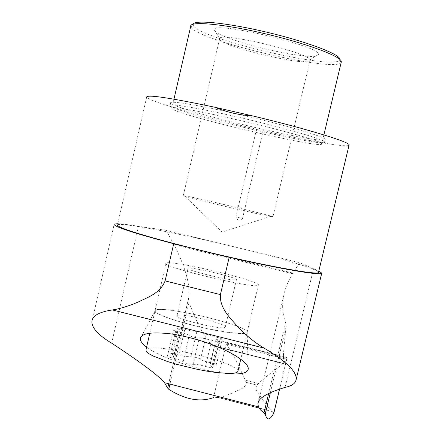 <?xml version="1.0" encoding="UTF-8"?>
<svg xmlns="http://www.w3.org/2000/svg" width="441" height="441" viewBox="0 0 441 441"><rect width="100%" height="100%" fill="white"/><g stroke="black" fill="none" stroke-linecap="round" stroke-linejoin="round"><path stroke-width="0.33" stroke-dasharray="2.21 1.65" d="M272.687 216.845L272.924 216.834C275.785 216.487 184.327 194.867 183.274 195.644L184.889 196.273C193.759 199.095 258.729 214.453 270.361 216.476L272.687 216.845M309.913 59.778L310.034 60.274C311.026 67.892 218.808 46.09 219.59 38.891L219.668 38.51C219.794 31.631 308.948 52.633 309.913 59.778M199.266 338.021C202.11 337.966 206.245 338.699 211.68 340.215C215.688 341.295 218.163 341.665 219.1 341.317L212.942 367.436L211.889 366.631L218.019 340.595L216.156 339.333L222.214 339.261L216.162 364.916C215.908 364.288 214.001 363.571 210.445 362.756L216.459 337.211C210.82 335.932 207.502 334.802 206.52 333.831C204.144 332.558 200.931 331.748 196.879 331.406C194.112 331.434 190.088 330.711 184.818 329.245C180.882 328.192 178.418 327.823 177.436 328.143L171.477 353.726L172.403 354.454L178.385 328.799L180.055 329.962L173.528 329.995L167.464 356.036C167.663 356.653 169.542 357.37 173.109 358.18L179.206 332.029C184.977 333.335 188.329 334.493 189.266 335.496C191.681 336.847 195.016 337.69 199.266 338.021L193.086 364.371C188.82 364.15 185.49 363.301 183.109 361.824C182.205 360.688 178.87 359.476 173.109 358.18M179.206 332.029C175.639 331.213 173.748 330.535 173.528 329.995M178.385 328.799L177.436 328.143M216.459 337.211C220.02 338.032 221.939 338.716 222.214 339.261M218.019 340.595L219.1 341.317M226.239 343.693L226.393 344.079C230.957 350.562 237.241 362.563 245.257 380.092L245.979 382.303C246.42 388.802 237.087 390.109 232.677 392.843C226.966 395.423 222.181 396.961 218.328 397.462L213.51 397.606L226.239 343.693L225.919 342.966L286.832 358.318L279.539 389.1M273.878 412.952L271.882 411.266C269.644 409.176 266.799 405.659 263.343 400.709C261.111 396.261 253.718 390.72 256.938 385.098L258.531 383.477C270.498 372.11 285.548 363.235 286.744 359.294L286.766 358.952M146.599 347.128C159.807 357.574 199.883 370.787 225.45 373.406M188.572 298.496L168.677 383.753L188.654 297.923C190.562 285.57 185.716 267.88 174.107 244.86L166.13 230.345L299.72 262.715L292.455 273.685C287.962 281.501 285.035 288.932 283.662 295.977C281.827 305.426 282.477 314.301 285.614 322.614L268.668 393.46M173.715 244.06L292.807 273.056M285.057 387.38L313.523 268.778L318.837 270.934M313.523 268.778L299.72 262.715M188.555 298.612L189.013 302.344L169.934 384.078M286.832 358.318L286.882 357.375L225.197 341.83L222.975 341.577L214.32 345.904L212.319 345.612C204.552 337.674 196.78 323.253 189.013 302.344M285.614 322.614L286.187 326.533C283.993 345.132 283.023 357.469 283.276 363.538L283.673 363.423L286.43 357.563L286.882 357.375M225.197 341.83L225.919 342.966M256.563 129.169L235.946 216.928L242.511 218.499L263.172 130.69L256.563 129.169C203.444 116.915 148.452 101.21 146.655 97.136L117.493 224.844C120.851 222.176 178.941 233.372 232.484 246.42C278.503 257.527 318.837 269.374 318.523 272.235M242.511 218.499C239.584 221.161 237.396 220.638 235.946 216.928M263.172 130.69C308.298 141.021 348.01 147.961 349.074 145.128M230.224 332.685C239.595 333.843 245.113 333.876 246.784 332.773L247.164 332.012C247.71 325.271 161.18 304.819 155.37 310.31L155.05 310.629C150.238 314.19 200.991 329.251 230.224 332.685M318.711 54.171L317.944 55.742L314.295 56.454L308.072 56.393L289.583 54.061L266.502 49.326L243.421 43.146L224.927 36.735L218.697 33.858L215.037 31.416L214.232 29.558C213.968 21.03 318.182 45.577 318.711 54.171M339.746 58.829L339.609 60.037C334.576 70.643 198.456 38.461 193.373 25.468L193.241 24.161M341.251 62.187L341.097 62.479C335.772 73.145 196.41 40.203 190.959 26.989L190.721 26.278M321.583 143.623L321.732 143.915C323.479 149.725 173.451 114.263 171.825 108.48L172.1 108.023C174.189 103.685 316.026 137.212 321.136 143.253L321.583 143.623M324.422 141.848L324.57 142.145C326.208 148.308 171.803 111.81 170.055 105.62L170.331 105.14C173.131 103.652 206.52 109.644 245.968 118.976C285.41 128.292 319.918 138.353 323.975 141.456L324.422 141.848M172.1 104.104C187.436 113.166 326.897 145.508 325.199 139.521L325.056 139.213C323.358 136.418 286.418 125.481 244.204 115.597C201.972 105.68 168.76 100.162 170.661 102.99L172.1 104.104M237.897 371.267C240.262 362.552 148.804 341.229 145.965 349.851M193.086 364.371C195.953 364.194 200.093 364.883 205.512 366.443C209.508 367.54 211.983 367.871 212.942 367.436M216.162 364.916L210.054 365.236L211.889 366.631M171.477 353.726C172.475 353.313 174.939 353.649 178.87 354.724C184.123 356.223 188.147 356.901 190.942 356.769C195.01 357.001 198.218 357.816 200.556 359.211C201.515 360.303 204.811 361.482 210.445 362.756M167.464 356.036L174.046 355.744L172.403 354.454M117.753 223.714C121.964 223.852 128.882 224.723 138.496 226.321L111.672 343.175M166.13 230.345L138.496 226.321M236.216 279.936L236.426 279.798C238.724 277.83 188.726 266.011 188.037 268.36C185.011 270.041 233.51 281.7 236.216 279.936M258.046 285.294L258.338 285.062C262.075 281.165 167.966 258.922 166.025 263.244C159.614 266.342 254.22 289.031 258.046 285.294M246.789 332.768L247.114 332.387C251.431 326.048 157.553 303.855 155.05 310.624L155.464 311.952L158.005 313.733L169.096 318.358L177.177 320.987L196.488 326.213L206.746 328.551L225.869 332.073L240.058 333.55L244.452 333.435L246.789 332.768M225.042 327.321L225.274 327.09C227.87 323.843 177.999 312.052 177.017 315.684C173.715 318.595 222.055 330.32 225.042 327.321M217.534 397.457L272.362 411.585M212.319 345.612L283.276 363.538M174.107 244.86L292.455 273.685M226.393 344.079L286.744 359.294L279.605 389.078M245.257 380.092L258.531 383.477M222.975 341.577L286.43 357.563M245.979 382.303L256.938 385.098M218.328 397.462L271.882 411.266M213.957 365.032L220.026 339.283M200.556 359.211L206.52 333.831M205.512 366.443L211.68 340.215M190.942 356.769L196.879 331.406M178.87 354.724L184.818 329.245M169.873 355.926L175.92 329.984M183.109 361.824L189.266 335.496M214.326 345.898L283.673 363.417L214.32 345.904M286.187 326.533L270.366 392.65M184.889 196.273L222.088 232.087L270.361 216.476M219.59 38.891L183.274 195.644M310.034 60.274L272.924 216.834M258.266 402.357L283.662 295.977M155.37 310.31L141.456 336.356M247.164 332.012L248.272 368.378M193.373 25.468L190.959 26.989M339.609 60.037L341.097 62.479M173.963 99.17L171.825 108.48M323.887 134.907L321.732 143.915M321.136 143.253L323.975 141.456M172.1 108.023L170.331 105.14M170.661 102.99L170.055 105.62M325.199 139.521L324.57 142.145M166.025 263.244L149.824 333.203M247.114 332.393L240.753 359.217M216.156 339.333L210.054 365.236M180.055 329.962L174.046 355.744M309.946 59.849L318.744 54.26M219.668 38.51L214.232 29.558M91.893 321.886L114.202 224.094M283.276 363.588L212.38 345.678M168.633 383.742L188.654 297.923M258.338 285.062L247.114 332.387M188.037 268.36L177.017 315.684M236.426 279.798L225.274 327.09"/><path stroke-width="0.66" d="M318.837 270.934L321.743 273.155C321.919 275.912 281.843 269.286 229.193 257.252L220.412 294.605C219.431 308.27 230.522 318.336 238.146 327.161C246.673 335.954 255.317 342.938 264.087 348.114C286.826 361.675 297.488 372.27 296.065 379.899C295.294 383.56 291.628 386.051 285.057 387.38C267.235 392.821 258.189 398.278 257.93 403.763L258.266 402.357M268.668 393.46L264.01 412.93L260.438 409.91L258.393 406.861L164.476 382.672C158.319 375.401 140.712 362.232 111.672 343.175C98.586 335.309 91.993 328.214 91.893 321.886C92.004 315.982 98.828 311.996 112.367 309.94C119.583 308.893 128.138 306.28 138.039 302.107C147.002 297.559 160.006 293.618 165.094 280.923L220.412 294.605M164.476 382.672L167.674 388.102L168.688 383.758L167.668 388.074M213.51 397.606C200.12 402.418 185.192 399.634 168.727 389.265L167.674 388.102M264.01 412.93L265.217 414.171C267.003 420.797 269.853 420.455 273.773 413.14L273.878 412.952M258.393 406.861L257.93 403.763M225.45 373.406C240.113 374.878 247.726 373.351 248.283 368.825C248.322 364.575 241.9 358.991 229.028 352.078C211.702 343.39 192.48 337.337 171.351 333.92C152.117 331.737 141.82 333.181 140.453 338.241C140.034 340.761 142.085 343.721 146.599 347.128M318.523 272.235L318.496 272.362C319.587 275.774 261.976 265.317 201.377 250.482L182.734 245.835C138.176 234.226 116.424 227.231 117.493 224.844M349.074 145.128L349.107 144.995C350.804 142.399 307.862 129.136 253.272 116.055C239.59 115.178 226.806 112.251 214.927 107.273C169.526 97.704 146.765 94.324 146.655 97.136M193.241 24.161C194.531 19.575 227.567 22.882 266.612 32.149C305.657 41.36 338.572 53.659 339.746 58.829M173.963 99.17L190.721 26.278C189.492 20.942 222.435 23.797 263.547 33.373C304.648 42.876 340.127 55.924 341.251 61.26L341.251 62.187M149.824 333.203L145.965 349.851L146.296 351.516L148.76 353.621L153.286 356.085L167.712 361.603L176.946 364.387L197.177 369.31L207.138 371.19L216.316 372.551L230.599 373.505L235.059 373.075L237.467 372.077L237.897 371.267M214.927 107.273L253.272 116.055M165.094 280.923L173.71 243.746C132.62 232.826 112.78 226.277 114.202 224.094L117.753 223.714M279.539 389.1L273.773 413.14M173.71 243.746L229.193 257.252M112.367 309.94L264.087 348.114M169.934 384.078L168.727 389.265M270.366 392.65L265.217 414.171M296.065 379.899L321.743 273.155M318.496 272.362L349.107 144.995M141.456 336.356L140.453 338.241M248.272 368.378L248.283 368.825M341.323 61.878L323.887 134.907M240.753 359.217L237.826 371.57M273.867 413.008L279.605 389.078M167.657 387.92L168.633 383.742"/></g></svg>
